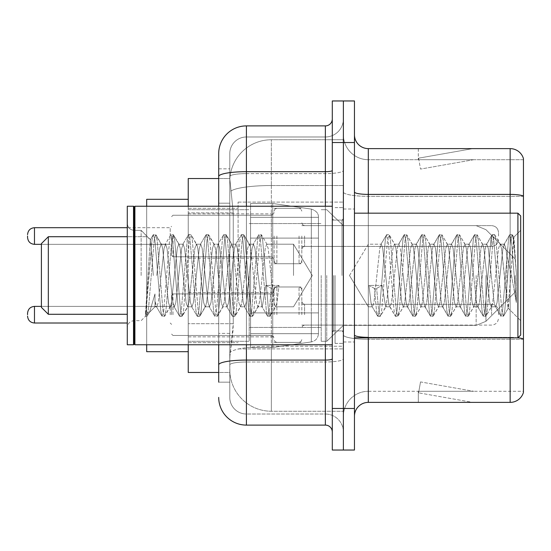 <?xml version="1.0" encoding="UTF-8"?>
<svg xmlns="http://www.w3.org/2000/svg" width="551" height="551" viewBox="0 0 551 551"><rect width="100%" height="100%" fill="white"/><g stroke="black" fill="none" stroke-linecap="round" stroke-linejoin="round"><path stroke-width="0.41" stroke-dasharray="2.75 2.07" d="M343.376 275.5L343.376 202.086L343.376 275.5M238.101 275.5L238.101 202.086L238.101 275.5M274.116 236.021L274.116 263.729L274.116 236.021M188.235 236.021L188.235 213.857L188.235 236.021M274.116 314.704L274.116 286.995L274.116 314.704M188.235 314.704L188.235 292.54L188.235 314.704M301.817 236.021L301.817 263.729L301.817 236.021M301.817 314.704L301.817 286.995L301.817 314.704M343.376 314.704L343.376 304.31L343.376 314.704M218.706 178.538L229.884 178.538L229.85 179.103A41.559 41.559 0 0 1 271.347 139.754L343.376 139.754L271.347 139.754L271.347 185.535L271.347 139.754A41.559 41.559 0 0 0 229.85 179.103L229.884 178.538L188.235 178.538L188.235 323.692L233.259 323.692L232.99 330.91L229.96 355.843L233.259 323.692L233.259 212.879L233.259 323.692L188.235 323.692L188.235 372.462L229.884 372.462L229.788 369.693A41.559 41.559 0 0 0 271.347 411.246L343.376 411.246L343.376 346.221L343.376 411.246L271.347 411.246L271.347 346.221L271.347 411.246A41.559 41.559 0 0 1 229.788 369.693L229.788 361.242L229.884 372.462L218.706 372.462M229.96 355.843L229.788 361.242L229.96 355.843M188.235 275.5L188.235 351.683L188.235 275.5M343.376 139.754L343.376 185.535L343.376 139.754M343.376 346.221L343.376 185.535L343.376 346.221L271.347 346.221A41.559 7.218 180 0 0 230.29 352.323A41.559 7.218 180 0 1 271.347 346.221L343.376 346.221M343.376 236.021L343.376 246.414L343.376 236.021M229.85 179.103L233.259 212.879L229.85 179.103A41.559 41.559 0 0 1 271.347 139.754M188.235 344.761L188.235 206.239M218.706 382.16L229.788 382.16L229.788 168.84L229.788 382.16L218.706 382.16L218.706 333.389L218.706 364.886A27.702 4.807 180 0 1 246.414 360.072L325.365 360.072L325.365 425.103A6.929 6.929 0 0 1 332.294 432.025L332.294 118.975L332.294 432.025M218.706 397.395A27.702 27.702 0 0 0 246.414 425.103L246.414 414.021A16.62 16.62 0 0 1 229.788 397.395L229.788 176.499L229.788 397.395A16.62 16.62 0 0 0 246.414 414.021L325.365 414.021L325.365 369.693L325.365 414.021L246.414 414.021L246.414 361.993L325.365 361.993L325.365 369.693L325.365 361.993A18.011 3.127 0 0 0 343.376 358.866L343.376 170.479L343.376 358.866A18.011 3.127 0 0 1 325.365 361.993L325.365 173.606L325.365 361.993L246.414 361.993L246.414 136.979L325.365 136.979A18.011 18.011 0 0 0 343.376 118.975L343.376 170.479L343.376 118.975A18.011 18.011 0 0 1 325.365 136.979L325.365 173.606L325.365 136.979A18.011 18.011 0 0 0 343.376 118.975M332.294 275.5L332.294 344.761L332.294 275.5M332.294 142.523L332.294 100.964L343.376 100.964L343.376 142.523L343.376 100.964L354.458 100.964L354.458 142.523L343.376 142.523L343.376 408.477L343.376 142.523L332.294 142.523L332.294 408.477L343.376 408.477L343.376 450.036L343.376 408.477L354.458 408.477L354.458 142.523M354.458 408.477L354.458 450.036L332.294 450.036L332.294 408.477M229.788 153.605A16.62 16.62 0 0 1 246.414 136.979A16.62 16.62 0 0 0 229.788 153.605L229.788 176.499L229.788 153.605A16.62 16.62 0 0 1 246.414 136.979L246.414 125.897A27.702 27.702 0 0 0 218.706 153.605A27.702 27.702 0 0 1 246.414 125.897L325.365 125.897A6.929 6.929 0 0 0 332.294 118.975A6.929 6.929 0 0 1 325.365 125.897L325.365 360.072A6.929 1.205 -0 0 0 332.294 358.866M246.414 425.103L325.365 425.103M218.706 203.181L218.706 333.389L218.706 168.84L218.706 203.181L229.788 203.181L218.706 203.181M218.706 168.84L229.788 168.84L218.706 168.84L218.706 364.886M218.706 344.761L218.706 206.239M246.414 136.979L325.365 136.979M343.376 432.025A18.011 18.011 0 0 0 325.365 414.021A18.011 18.011 0 0 1 343.376 432.025A18.011 18.011 0 0 0 325.365 414.021M354.458 275.5L354.458 209.008L354.458 275.5M335.063 275.5L335.063 343.376L335.063 275.5M343.376 346.978L343.376 191.996L343.376 346.978M517.968 337.777A13.851 2.404 180 0 0 510.15 337.357L510.15 402.382A13.851 13.851 0 0 0 523.45 392.408L523.45 346.978L523.45 391.3L368.309 391.3L368.309 337.832M354.458 416.239L354.458 134.761L354.458 416.239A13.851 13.851 0 0 1 368.309 402.382L368.309 346.978L368.309 391.3L523.45 391.3L523.45 159.7L368.309 159.7A24.933 24.933 0 0 1 343.376 134.761L343.376 191.996L343.376 134.761A24.933 24.933 0 0 0 368.309 159.7L368.309 339.278A24.933 4.332 0 0 1 343.376 334.946A24.933 4.332 0 0 0 368.309 339.278L368.309 159.7A24.933 24.933 0 0 1 343.376 134.761M523.45 158.592A13.851 13.851 0 0 0 510.15 148.618L510.15 337.357A13.851 2.404 180 0 1 523.45 339.085L523.45 158.592A13.851 13.851 0 0 0 510.15 148.618L368.309 148.618A13.851 13.851 0 0 1 354.458 134.761M471.794 402.216A11.082 11.082 0 0 0 473.722 402.382L418.312 402.382L473.722 402.382A11.082 11.082 0 0 1 471.794 402.216A11.082 11.082 0 0 0 473.722 402.382A11.082 11.082 0 0 1 471.794 402.216A11.082 11.082 0 0 0 473.722 402.382A11.082 11.082 0 0 1 471.794 402.216A11.082 11.082 0 0 0 473.722 402.382A11.082 11.082 0 0 1 471.794 402.216A11.082 11.082 0 0 0 473.722 402.382A11.082 11.082 0 0 1 471.794 402.216A11.082 11.082 0 0 0 473.722 402.382A11.082 11.082 0 0 1 471.794 402.216A11.082 11.082 0 0 0 473.722 402.382A11.082 11.082 0 0 1 471.794 402.216L418.595 392.835L471.794 402.216M418.312 391.3L418.312 402.382L418.312 391.3L418.863 391.3L418.595 392.835L418.863 391.3L418.312 391.3L418.312 402.382L418.312 391.3L418.863 391.3L418.595 392.835L418.863 391.3L418.312 391.3L418.312 402.382L418.312 391.3L418.863 391.3L418.595 392.835L418.863 391.3L418.312 391.3L418.312 402.382L418.312 391.3L418.863 391.3L418.595 392.835L418.863 391.3L418.312 391.3L418.312 402.382L418.312 391.3L418.863 391.3L418.595 392.835L418.863 391.3L418.312 391.3L418.312 402.382L418.312 391.3L418.863 391.3L418.595 392.835L418.863 391.3L418.312 391.3L418.312 402.382L418.312 391.3L418.863 391.3L418.595 392.835L418.863 391.3L418.312 391.3M510.15 402.382L368.309 402.382M473.722 148.618L418.312 148.618L473.722 148.618A11.082 11.082 0 0 0 471.794 148.784A11.082 11.082 0 0 1 473.722 148.618A11.082 11.082 0 0 0 471.794 148.784A11.082 11.082 0 0 1 473.722 148.618A11.082 11.082 0 0 0 471.794 148.784A11.082 11.082 0 0 1 473.722 148.618A11.082 11.082 0 0 0 471.794 148.784A11.082 11.082 0 0 1 473.722 148.618A11.082 11.082 0 0 0 471.794 148.784A11.082 11.082 0 0 1 473.722 148.618A11.082 11.082 0 0 0 471.794 148.784A11.082 11.082 0 0 1 473.722 148.618A11.082 11.082 0 0 0 471.794 148.784A11.082 11.082 0 0 1 473.722 148.618M473.722 391.3L418.863 391.3L473.722 391.3L418.863 391.3L473.722 391.3L418.863 391.3L473.722 391.3L418.863 391.3L473.722 391.3L418.863 391.3L473.722 391.3L418.863 391.3L473.722 391.3L418.863 391.3L473.722 391.3L420.516 381.919L418.863 391.3L420.516 381.919L418.863 391.3L420.516 381.919L418.863 391.3L420.516 381.919L418.863 391.3L420.516 381.919L418.863 391.3L420.516 381.919L418.863 391.3L420.516 381.919L418.863 391.3L420.516 381.919L473.722 391.3M523.45 196.328L368.309 196.328L523.45 196.328L523.45 159.7L368.309 159.7M418.863 159.7L418.312 159.7L418.863 159.7L418.312 159.7L418.863 159.7L418.312 159.7L418.863 159.7L418.312 159.7L418.863 159.7L418.312 159.7L418.863 159.7L418.312 159.7L418.863 159.7L418.312 159.7L418.863 159.7L418.595 158.165L471.794 148.784L418.595 158.165L418.863 159.7L418.595 158.165L471.794 148.784L418.595 158.165L418.863 159.7L418.595 158.165L471.794 148.784L418.595 158.165L418.863 159.7L418.595 158.165L471.794 148.784L418.595 158.165L418.863 159.7L418.595 158.165L471.794 148.784L418.595 158.165L418.863 159.7L418.595 158.165L471.794 148.784L418.595 158.165L418.863 159.7L418.595 158.165L471.794 148.784L418.595 158.165L418.863 159.7L473.722 159.7L418.863 159.7L473.722 159.7L418.863 159.7L473.722 159.7L418.863 159.7L473.722 159.7L418.863 159.7L473.722 159.7L418.863 159.7L473.722 159.7L418.863 159.7L473.722 159.7L418.863 159.7L420.516 169.081L418.863 159.7M343.376 416.239A24.933 24.933 0 0 1 368.309 391.3A24.933 24.933 0 0 0 343.376 416.239A24.933 24.933 0 0 1 368.309 391.3M418.312 148.618L418.312 159.7L418.312 148.618M473.722 159.7L420.516 169.081L473.722 159.7M293.511 275.5L293.511 244.189L293.511 275.5M368.309 275.5L368.309 244.189L368.309 275.5M520.681 275.5L520.681 335.063L520.681 215.937L520.681 320.668L520.681 215.937L517.912 213.168L517.912 337.832L517.912 213.168L517.912 337.832L520.681 335.063L520.681 275.5M134.21 344.065L133.514 344.761L133.514 206.239L133.514 344.761L133.514 206.239L134.21 206.935L134.21 344.065L134.21 275.5L134.21 344.065L134.905 344.761L134.905 206.239L134.905 275.5L134.905 206.239L332.294 206.239M133.514 344.761L127.281 344.761L127.281 206.239L127.281 327.59L127.281 206.239L133.514 206.239M141.139 275.5L141.139 230.332L141.139 275.5M385.659 275.5L382.725 248.384L381.258 244.189L379.791 248.384L373.929 302.616L372.462 306.811L372.001 306.418L370.995 302.616L368.943 285.397L374.439 288.407L376.643 288.407L382.139 285.397L368.943 285.397L374.439 288.407L376.643 288.407L382.139 285.397L368.943 285.397L370.995 302.616L372.001 306.418L377.6 316.026L376.498 310.867L374.439 288.407L376.498 310.867L377.958 316.336L372.001 306.418L372.462 306.811L373.929 302.616L379.791 248.384L380.796 244.582L386.396 234.974L385.294 240.133L379.425 310.867L377.958 316.336L380.162 316.336L378.695 310.867L376.643 288.407L378.695 310.867L380.162 316.336L380.521 316.026L377.958 316.336L379.425 310.867L385.294 240.133L386.754 234.664L380.796 244.582L381.258 244.189L382.725 248.384L388.593 302.616L389.591 306.418L388.593 302.616L385.659 275.5M403.249 275.5L400.315 248.384L398.848 244.189L398.387 244.582L397.388 248.384L391.52 302.616L390.053 306.811L389.591 306.418L395.191 316.026L394.089 310.867L388.221 240.133L386.754 234.664L388.958 234.664L387.491 240.133L381.629 310.867L380.521 316.026L386.12 306.418L385.659 306.811L382.139 285.397L385.659 306.811L390.053 306.811L395.191 316.026L394.089 310.867L388.221 240.133L386.754 234.664L388.958 234.664L387.491 240.133L381.629 310.867L380.521 316.026L385.659 306.811L390.053 306.811L391.52 302.616L397.388 248.384L398.387 244.582L403.993 234.974L402.884 240.133L397.016 310.867L395.556 316.336L395.191 316.026L397.753 316.336L396.286 310.867L390.425 240.133L388.958 234.664L394.915 244.582L394.454 244.189L392.987 248.384L386.12 306.418L392.987 248.384L394.454 244.189L398.848 244.189L403.993 234.974L402.884 240.133L397.016 310.867L395.556 316.336L397.753 316.336L396.286 310.867L390.425 240.133L389.316 234.974L394.454 244.189L398.848 244.189L400.315 248.384L406.183 302.616L407.182 306.418L406.183 302.616L403.249 275.5M398.848 275.5L395.921 248.384L394.915 244.582L395.921 248.384L401.782 302.616L403.249 306.811L401.782 302.616L398.848 275.5M420.84 275.5L417.913 248.384L416.446 244.189L415.977 244.582L414.979 248.384L409.111 302.616L407.65 306.811L407.182 306.418L412.789 316.026L411.68 310.867L405.818 240.133L404.351 234.664L403.993 234.974L406.548 234.664L405.081 240.133L399.22 310.867L397.753 316.336L403.711 306.418L403.249 306.811L407.65 306.811L412.789 316.026L411.68 310.867L405.818 240.133L404.351 234.664L406.548 234.664L405.081 240.133L399.22 310.867L398.111 316.026L403.249 306.811L407.65 306.811L409.111 302.616L414.979 248.384L415.977 244.582L421.584 234.974L420.475 240.133L414.614 310.867L413.147 316.336L412.789 316.026L415.344 316.336L413.877 310.867L408.015 240.133L406.548 234.664L412.506 244.582L412.045 244.189L410.578 248.384L404.716 302.616L403.711 306.418L404.716 302.616L410.578 248.384L412.045 244.189L416.446 244.189L421.584 234.974L420.475 240.133L414.614 310.867L413.147 316.336L415.344 316.336L413.877 310.867L408.015 240.133L406.907 234.974L412.045 244.189L416.446 244.189L417.913 248.384L423.774 302.616L424.773 306.418L423.774 302.616L420.84 275.5M416.446 275.5L413.512 248.384L412.506 244.582L413.512 248.384L419.373 302.616L420.84 306.811L419.373 302.616L416.446 275.5M438.431 275.5L435.504 248.384L434.036 244.189L433.575 244.582L432.569 248.384L426.708 302.616L425.241 306.811L424.773 306.418L430.379 316.026L429.27 310.867L423.409 240.133L421.942 234.664L421.584 234.974L424.139 234.664L422.672 240.133L416.811 310.867L415.344 316.336L421.308 306.418L420.84 306.811L425.241 306.811L430.379 316.026L429.27 310.867L423.409 240.133L421.942 234.664L424.139 234.664L422.672 240.133L416.811 310.867L415.702 316.026L420.84 306.811L425.241 306.811L426.708 302.616L432.569 248.384L433.575 244.582L439.175 234.974L438.066 240.133L432.204 310.867L430.737 316.336L430.379 316.026L432.934 316.336L431.467 310.867L425.606 240.133L424.139 234.664L430.104 244.582L429.635 244.189L428.168 248.384L422.307 302.616L421.308 306.418L422.307 302.616L428.168 248.384L429.635 244.189L434.036 244.189L439.175 234.974L438.066 240.133L432.204 310.867L430.737 316.336L432.934 316.336L431.467 310.867L425.606 240.133L424.497 234.974L429.635 244.189L434.036 244.189L435.504 248.384L441.365 302.616L442.37 306.418L441.365 302.616L438.431 275.5M434.036 275.5L431.102 248.384L430.104 244.582L431.102 248.384L436.971 302.616L438.431 306.811L436.971 302.616L434.036 275.5M456.028 275.5L453.094 248.384L451.627 244.189L451.166 244.582L450.16 248.384L444.299 302.616L442.832 306.811L442.37 306.418L447.97 316.026L446.861 310.867L441 240.133L439.533 234.664L439.175 234.974L441.73 234.664L440.263 240.133L434.402 310.867L432.934 316.336L438.899 306.418L438.431 306.811L442.832 306.811L447.97 316.026L446.861 310.867L441 240.133L439.533 234.664L441.73 234.664L440.263 240.133L434.402 310.867L433.293 316.026L438.431 306.811L442.832 306.811L444.299 302.616L450.16 248.384L451.166 244.582L456.765 234.974L455.656 240.133L449.795 310.867L448.328 316.336L447.97 316.026L450.525 316.336L449.065 310.867L443.197 240.133L441.73 234.664L447.694 244.582L447.233 244.189L445.766 248.384L439.898 302.616L438.899 306.418L439.898 302.616L445.766 248.384L447.233 244.189L451.627 244.189L456.765 234.974L455.656 240.133L449.795 310.867L448.328 316.336L450.525 316.336L449.065 310.867L443.197 240.133L442.088 234.974L447.233 244.189L451.627 244.189L453.094 248.384L458.955 302.616L459.961 306.418L458.955 302.616L456.028 275.5M451.627 275.5L448.693 248.384L447.694 244.582L448.693 248.384L454.561 302.616L456.028 306.811L454.561 302.616L451.627 275.5M473.619 275.5L470.685 248.384L469.218 244.189L468.756 244.582L467.751 248.384L461.89 302.616L460.422 306.811L459.961 306.418L465.561 316.026L464.452 310.867L458.59 240.133L457.123 234.664L456.765 234.974L459.327 234.664L457.86 240.133L451.992 310.867L450.525 316.336L456.49 306.418L456.028 306.811L460.422 306.811L465.561 316.026L464.452 310.867L458.59 240.133L457.123 234.664L459.327 234.664L457.86 240.133L451.992 310.867L450.89 316.026L456.028 306.811L460.422 306.811L461.89 302.616L467.751 248.384L468.756 244.582L474.356 234.974L473.254 240.133L467.386 310.867L465.919 316.336L465.561 316.026L468.123 316.336L466.656 310.867L460.788 240.133L459.327 234.664L465.285 244.582L464.824 244.189L463.357 248.384L457.488 302.616L456.49 306.418L457.488 302.616L463.357 248.384L464.824 244.189L469.218 244.189L474.356 234.974L473.254 240.133L467.386 310.867L465.919 316.336L468.123 316.336L466.656 310.867L460.788 240.133L459.686 234.974L464.824 244.189L469.218 244.189L470.685 248.384L476.553 302.616L477.552 306.418L476.553 302.616L473.619 275.5M469.218 275.5L466.291 248.384L465.285 244.582L466.291 248.384L472.152 302.616L473.619 306.811L472.152 302.616L469.218 275.5M491.21 275.5L488.276 248.384L486.808 244.189L486.347 244.582L485.348 248.384L479.48 302.616L478.013 306.811L477.552 306.418L483.151 316.026L482.049 310.867L476.181 240.133L474.714 234.664L474.356 234.974L476.918 234.664L475.451 240.133L469.583 310.867L468.123 316.336L474.08 306.418L473.619 306.811L478.013 306.811L483.151 316.026L482.049 310.867L476.181 240.133L474.714 234.664L476.918 234.664L475.451 240.133L469.583 310.867L468.481 316.026L473.619 306.811L478.013 306.811L479.48 302.616L485.348 248.384L486.347 244.582L491.947 234.974L490.845 240.133L484.976 310.867L483.516 316.336L483.151 316.026L485.713 316.336L484.246 310.867L478.385 240.133L476.918 234.664L482.876 244.582L482.414 244.189L480.947 248.384L475.086 302.616L474.08 306.418L475.086 302.616L480.947 248.384L482.414 244.189L486.808 244.189L491.947 234.974L490.845 240.133L484.976 310.867L483.516 316.336L485.713 316.336L484.246 310.867L478.385 240.133L477.276 234.974L482.414 244.189L486.808 244.189L488.276 248.384L494.144 302.616L495.142 306.418L494.144 302.616L491.21 275.5M486.808 275.5L483.881 248.384L482.876 244.582L483.881 248.384L489.743 302.616L491.21 306.811L489.743 302.616L486.808 275.5M506.844 255.519L506.83 299.159L501.472 248.384L500.005 244.189L498.538 248.384L492.677 302.616L491.21 306.811L495.611 306.811L500.749 316.026L499.64 310.867L493.772 240.133L492.312 234.664L491.947 234.974L494.509 234.664L493.042 240.133L487.18 310.867L485.713 316.336L491.671 306.418L491.21 306.811L495.611 306.811L500.749 316.026L499.64 310.867L493.772 240.133L492.312 234.664L494.509 234.664L493.042 240.133L487.18 310.867L486.072 316.026L491.671 306.418L492.677 302.616L498.538 248.384L500.005 244.189L504.406 244.189L502.939 248.384L497.071 302.616L495.611 306.811L497.071 302.616L502.939 248.384L503.938 244.582L509.544 234.974L508.435 240.133L502.574 310.867L501.107 316.336L500.749 316.026L503.304 316.336L501.837 310.867L495.976 240.133L494.509 234.664L500.466 244.582L500.005 244.189L504.406 244.189L509.544 234.974L508.435 240.133L502.574 310.867L501.107 316.336L503.304 316.336L501.837 310.867L495.976 240.133L494.867 234.974L500.466 244.582L501.472 248.384L508.077 308.057L513.897 237.447L516.349 273.151L516.349 302.561L511.5 275.5L506.844 255.519L506.83 299.159L508.359 307.954L513.656 237.357L516.349 273.151L513.566 240.133L512.099 234.664L510.632 240.133L504.771 310.867L503.304 316.336L504.771 310.867L510.632 240.133L512.099 234.664L513.566 240.133L516.349 273.151L516.349 302.561L511.369 240.133L509.902 234.664L509.544 234.974L512.099 234.664L509.902 234.664L511.369 240.133L516.349 302.561L511.5 275.5L506.844 255.519L505.866 248.384L504.406 244.189L505.866 248.384L506.844 255.519M161.154 275.5L164.081 248.384L165.548 244.189L167.015 248.384L172.883 302.616L174.343 306.811L175.81 302.616L181.678 248.384L183.146 244.189L184.606 248.384L190.474 302.616L191.941 306.811L193.401 302.616L199.269 248.384L200.736 244.189L202.203 248.384L208.064 302.616L209.532 306.811L210.999 302.616L216.86 248.384L218.327 244.189L219.794 248.384L225.655 302.616L227.122 306.811L228.589 302.616L234.45 248.384L235.918 244.189L237.385 248.384L243.246 302.616L244.713 306.811L246.18 302.616L252.041 248.384L253.508 244.189L254.975 248.384L261.842 306.418L262.304 306.811L265.823 285.397L279.02 285.397L273.523 288.407L271.326 288.407L265.823 285.397L279.02 285.397L273.523 288.407L271.326 288.407L265.823 285.397L262.304 306.811L261.842 306.418L254.975 248.384L253.508 244.189L252.041 248.384L246.18 302.616L244.713 306.811L243.246 302.616L237.385 248.384L235.918 244.189L234.45 248.384L228.589 302.616L227.122 306.811L225.655 302.616L219.794 248.384L218.327 244.189L216.86 248.384L210.999 302.616L209.532 306.811L208.064 302.616L202.203 248.384L200.736 244.189L199.269 248.384L193.401 302.616L191.941 306.811L190.474 302.616L184.606 248.384L183.146 244.189L181.678 248.384L175.81 302.616L174.343 306.811L172.883 302.616L167.015 248.384L165.548 244.189L164.081 248.384L158.22 302.616L156.753 306.811L158.22 302.616L161.154 275.5M156.753 275.5L159.687 248.384L161.154 244.189L161.615 244.582L162.621 248.384L168.482 302.616L169.949 306.811L170.411 306.418L171.416 302.616L177.277 248.384L178.744 244.189L179.206 244.582L180.211 248.384L186.073 302.616L187.54 306.811L189.007 302.616L194.868 248.384L196.335 244.189L197.802 248.384L203.663 302.616L205.13 306.811L206.597 302.616L212.459 248.384L213.926 244.189L215.393 248.384L221.261 302.616L222.721 306.811L224.188 302.616L230.056 248.384L231.523 244.189L232.983 248.384L238.852 302.616L240.319 306.811L241.779 302.616L247.647 248.384L249.114 244.189L250.581 248.384L256.442 302.616L257.909 306.811L259.376 302.616L265.238 248.384L266.705 244.189L268.172 248.384L274.033 302.616L275.5 306.811L275.961 306.418L276.967 302.616L279.02 285.397L276.967 302.616L275.961 306.418L270.362 316.026L271.471 310.867L273.523 288.407L271.471 310.867L270.004 316.336L275.961 306.418L275.5 306.811L293.511 306.811L312.321 275.5L293.511 244.189L266.705 244.189L268.172 248.384L274.033 302.616L275.5 306.811L293.511 306.811L312.321 275.5L293.511 244.189L266.705 244.189L265.238 248.384L259.376 302.616L258.371 306.418L252.771 316.026L253.873 310.867L259.741 240.133L261.208 234.664L262.675 240.133L268.537 310.867L270.004 316.336L267.807 316.336L269.267 310.867L271.326 288.407L269.267 310.867L267.807 316.336L267.442 316.026L270.004 316.336L268.537 310.867L262.675 240.133L261.208 234.664L259.004 234.664L260.471 240.133L266.34 310.867L267.442 316.026L261.842 306.418L267.442 316.026L266.34 310.867L260.471 240.133L259.004 234.664L258.646 234.974L261.208 234.664L259.741 240.133L253.873 310.867L252.413 316.336L257.909 306.811L262.304 306.811L257.909 306.811L256.442 302.616L250.581 248.384L249.575 244.582L243.976 234.974L245.078 240.133L250.946 310.867L252.413 316.336L250.209 316.336L251.676 310.867L257.544 240.133L258.646 234.974L253.047 244.582L258.646 234.974L257.544 240.133L251.676 310.867L250.209 316.336L249.851 316.026L252.413 316.336L250.946 310.867L245.078 240.133L243.618 234.664L249.114 244.189L253.508 244.189L249.114 244.189L247.647 248.384L241.779 302.616L240.78 306.418L235.181 316.026L236.283 310.867L242.151 240.133L243.618 234.664L241.414 234.664L242.881 240.133L248.749 310.867L249.851 316.026L244.251 306.418L249.851 316.026L248.749 310.867L242.881 240.133L241.414 234.664L241.056 234.974L243.618 234.664L242.151 240.133L236.283 310.867L234.816 316.336L240.319 306.811L244.713 306.811L240.319 306.811L238.852 302.616L232.983 248.384L231.985 244.582L226.378 234.974L227.487 240.133L233.355 310.867L234.816 316.336L232.618 316.336L234.085 310.867L239.947 240.133L241.056 234.974L235.456 244.582L241.056 234.974L239.947 240.133L234.085 310.867L232.618 316.336L232.26 316.026L234.816 316.336L233.355 310.867L227.487 240.133L226.02 234.664L231.523 244.189L235.918 244.189L231.523 244.189L230.056 248.384L224.188 302.616L223.189 306.418L217.583 316.026L218.692 310.867L224.553 240.133L226.02 234.664L223.823 234.664L225.29 240.133L231.151 310.867L232.26 316.026L226.661 306.418L232.26 316.026L231.151 310.867L225.29 240.133L223.823 234.664L223.465 234.974L226.02 234.664L224.553 240.133L218.692 310.867L217.225 316.336L222.721 306.811L227.122 306.811L222.721 306.811L221.261 302.616L215.393 248.384L214.394 244.582L208.788 234.974L209.897 240.133L215.758 310.867L217.225 316.336L215.028 316.336L216.495 310.867L222.356 240.133L223.465 234.974L217.865 244.582L223.465 234.974L222.356 240.133L216.495 310.867L215.028 316.336L214.67 316.026L217.225 316.336L215.758 310.867L209.897 240.133L208.43 234.664L213.926 244.189L218.327 244.189L213.926 244.189L212.459 248.384L206.597 302.616L205.599 306.418L199.992 316.026L201.101 310.867L206.962 240.133L208.43 234.664L206.232 234.664L207.699 240.133L213.561 310.867L214.67 316.026L209.063 306.418L214.67 316.026L213.561 310.867L207.699 240.133L206.232 234.664L205.874 234.974L208.43 234.664L206.962 240.133L201.101 310.867L199.634 316.336L205.13 306.811L209.532 306.811L205.13 306.811L203.663 302.616L197.802 248.384L196.797 244.582L191.197 234.974L192.306 240.133L198.167 310.867L199.634 316.336L197.437 316.336L198.904 310.867L204.765 240.133L205.874 234.974L200.268 244.582L205.874 234.974L204.765 240.133L198.904 310.867L197.437 316.336L197.079 316.026L199.634 316.336L198.167 310.867L192.306 240.133L191.197 234.974L196.335 244.189L200.736 244.189L196.335 244.189L194.868 248.384L189.007 302.616L188.001 306.418L182.402 316.026L183.511 310.867L189.372 240.133L190.839 234.664L188.642 234.664L190.109 240.133L195.97 310.867L197.079 316.026L191.472 306.418L197.079 316.026L195.97 310.867L190.109 240.133L188.642 234.664L188.284 234.974L190.839 234.664L189.372 240.133L183.511 310.867L182.044 316.336L187.54 306.811L191.941 306.811L187.54 306.811L186.073 302.616L180.211 248.384L179.206 244.582L173.606 234.974L174.715 240.133L180.576 310.867L182.044 316.336L179.846 316.336L181.307 310.867L187.175 240.133L188.284 234.974L182.677 244.582L188.284 234.974L187.175 240.133L181.307 310.867L179.846 316.336L179.481 316.026L182.044 316.336L180.576 310.867L174.715 240.133L173.248 234.664L178.744 244.189L183.146 244.189L178.744 244.189L177.277 248.384L171.416 302.616L170.411 306.418L164.811 316.026L165.92 310.867L171.781 240.133L173.248 234.664L171.044 234.664L172.511 240.133L178.379 310.867L179.481 316.026L173.882 306.418L179.481 316.026L178.379 310.867L172.511 240.133L171.044 234.664L170.686 234.974L173.248 234.664L171.781 240.133L165.92 310.867L164.453 316.336L169.949 306.811L174.343 306.811L169.949 306.811L168.482 302.616L162.621 248.384L161.615 244.582L156.016 234.974L157.118 240.133L162.986 310.867L164.453 316.336L162.249 316.336L163.716 310.867L169.584 240.133L170.686 234.974L165.086 244.582L170.686 234.974L169.584 240.133L163.716 310.867L162.249 316.336L161.891 316.026L164.453 316.336L162.986 310.867L157.118 240.133L155.657 234.664L161.154 244.189L165.548 244.189L161.154 244.189L159.687 248.384L156.753 275.5M153.323 275.5L150.271 239.823L145.464 316.336L141.139 320.668L134.21 320.668C130.043 321.04 127.736 323.347 127.281 327.59C127.736 323.347 130.043 321.04 134.21 320.668L141.139 320.668L145.464 316.336L147.22 316.026L148.322 310.867L154.19 240.133L155.657 234.664L153.453 234.664L154.921 240.133L160.789 310.867L161.891 316.026L156.291 306.418L156.753 306.811L155.031 301.232L154.989 306.811L148.763 313.044L149.707 311.756L154.983 293.924L154.989 306.811L156.753 306.811L154.989 306.811L148.763 313.044L149.707 311.756L154.983 293.924L155.031 301.232L156.291 306.418L161.891 316.026L160.789 310.867L154.921 240.133L153.453 234.664L153.095 234.974L155.657 234.664L154.19 240.133L148.322 310.867L146.855 316.336L145.464 311.439L148.763 313.044L145.464 311.439L146.855 316.336L145.464 316.336L145.464 311.439L145.464 314.759L146.125 310.867L151.986 240.133L153.095 234.974L151.986 240.133L145.464 314.759L150.271 239.823L153.095 234.974L150.271 239.816L141.139 230.332L134.21 230.332C130.043 229.96 127.736 227.653 127.281 223.41C127.736 227.653 130.043 229.96 134.21 230.332L141.139 230.332L150.533 239.733L153.323 275.5M188.235 351.683L146.676 351.683L188.235 351.683L146.676 351.683L146.676 236.716L48.33 236.716L41.401 243.638L48.33 236.716L48.33 314.284L41.401 307.362L48.33 314.284L41.401 307.362L41.401 243.638L41.401 307.362L41.401 243.638L41.401 307.362L41.401 243.638L41.401 275.5L41.401 243.638L48.33 236.716L48.33 314.284L48.33 236.716L48.33 314.284L48.33 236.716L48.33 314.284L48.33 236.716L146.676 236.716L146.676 351.683L146.676 199.317L146.676 344.761M515.137 275.5L515.137 292.12L515.137 275.5M326.75 275.5L326.75 341.296L326.75 275.5M321.212 275.5L321.212 341.296L321.212 275.5M249.183 275.5L249.183 341.296L249.183 275.5M318.444 312.899L318.444 217.321L318.444 238.101L250.567 238.101L250.567 347.529L250.567 312.899L318.444 312.899L318.444 333.679L318.444 217.321L318.444 238.101L250.567 238.101L250.567 333.679L250.567 312.899L318.444 312.899L318.444 333.679L318.444 217.321L318.444 238.101L250.567 238.101L250.567 347.529L250.567 312.899L318.444 312.899L318.444 333.679L318.444 217.321L318.444 238.101L250.567 238.101L250.567 333.679L250.567 312.899L272.731 312.899L272.731 203.471L272.731 238.101L250.567 238.101L250.567 203.471L250.567 347.529L250.567 312.899L318.444 312.899L318.444 333.692L318.444 217.308L318.444 238.101L250.567 238.101L250.567 333.679L250.567 312.899L318.444 312.899L318.444 333.692C318.079 338.162 315.709 340.904 311.329 341.916L311.329 312.899L318.444 312.899L318.444 333.692L318.444 217.308C318.664 213.519 316.288 210.778 311.329 209.084L311.329 341.916L311.329 312.899L318.444 312.899L318.444 333.692C318.079 338.162 315.709 340.904 311.329 341.916L311.329 312.899L272.731 312.899L272.731 347.529L272.731 203.471L272.731 238.101L250.567 238.101L250.567 203.471L250.567 347.529L250.567 312.899L318.444 312.899M272.731 275.5L272.731 203.471L272.731 238.101L311.329 238.101L272.731 238.101L272.731 203.471L272.731 275.5M318.444 238.101L311.329 238.101L311.329 209.084L311.329 341.916L311.329 312.899L272.731 312.899L272.731 347.529L272.731 312.899L250.567 312.899L250.567 333.679L250.567 217.321L250.567 238.101L318.444 238.101L311.329 238.101L311.329 209.084L311.329 341.916L272.731 347.529L250.567 347.529L272.731 347.529L311.329 341.916C315.709 340.904 318.079 338.162 318.444 333.692L318.444 217.308C318.664 213.519 316.288 210.778 311.329 209.084L311.329 341.916L272.731 347.529L250.567 347.529L272.731 347.529L311.329 341.916C315.709 340.904 318.079 338.162 318.444 333.692L318.444 217.308C318.664 213.519 316.288 210.778 311.329 209.084L272.731 203.471L250.567 203.471L272.731 203.471L311.329 209.084L272.731 203.471L250.567 203.471L272.731 203.471L311.329 209.084C316.288 210.778 318.664 213.519 318.444 217.308L318.444 238.101M146.676 206.239L146.676 275.5L146.676 199.317L188.235 199.317M171.609 314.704L171.609 295.308L171.609 314.704M27.55 314.704L27.55 313.319L27.55 314.704M498.517 314.704L498.517 311.239L498.517 314.704M171.609 236.021L171.609 255.416L171.609 236.021M27.55 236.021L27.55 237.405L27.55 236.021M498.517 236.021L498.517 232.556L498.517 236.021M271.347 185.535L343.376 185.535L271.347 185.535L271.347 346.221L271.347 185.535A41.559 7.218 180 0 0 230.876 191.114A41.559 7.218 180 0 1 271.347 185.535M229.788 369.693A41.559 41.559 0 0 0 271.347 411.246M233.259 212.879L188.235 212.879L233.259 212.879M218.706 176.499A27.702 4.807 180 0 1 246.414 171.685L325.365 171.685A6.929 1.205 -0 0 0 332.294 170.479M246.414 206.239L246.414 344.761M325.365 344.761L325.365 206.239M246.414 173.606L325.365 173.606A18.011 3.127 0 0 0 343.376 170.479A18.011 3.127 0 0 1 325.365 173.606L246.414 173.606A16.62 2.886 180 0 0 229.788 176.499A16.62 2.886 180 0 1 246.414 173.606M246.414 361.993A16.62 2.886 180 0 0 229.788 364.886A16.62 2.886 180 0 1 246.414 361.993M246.414 414.021A16.62 16.62 0 0 1 229.788 397.395M229.788 333.389L218.706 333.389L229.788 333.389M510.15 337.832L510.15 337.357L368.309 337.357L368.309 148.618M354.458 191.996A13.851 2.404 0 0 0 368.309 194.4L510.15 194.4A13.851 2.404 180 0 1 523.45 196.135M368.309 213.168L368.309 337.357L510.15 337.357L510.15 213.168M354.458 334.946A13.851 2.404 0 0 0 368.309 337.357M523.45 339.278L368.309 339.278L523.45 339.278M343.376 191.996A24.933 4.332 0 0 0 368.309 196.328A24.933 4.332 0 0 1 343.376 191.996M341.992 275.5L341.992 220.09L341.992 275.5M333.679 275.5L333.679 330.91L333.679 275.5M485.954 275.5L485.954 321.309L485.954 275.5M476.154 275.5L476.154 325.365L476.154 275.5M311.329 238.101L311.329 209.084L311.329 238.101M172.993 314.704L172.993 293.924L172.993 314.704M170.225 314.704L170.225 306.39L170.225 314.704M127.281 323.01L34.479 323.01L34.479 306.39C30.305 306.762 27.998 309.07 27.55 313.319M304.586 314.704L304.586 304.31L304.586 314.704M299.048 314.704L299.048 286.995L299.048 314.704M276.884 314.704L276.884 286.995L276.884 314.704M271.347 314.704L271.347 293.924L271.347 314.704M491.588 314.704L491.588 304.31L491.588 314.704M172.993 236.021L172.993 256.8L172.993 236.021M170.225 236.021L170.225 227.708L170.225 236.021M34.479 244.334L170.225 244.334L34.479 244.334C30.305 243.962 27.998 241.655 27.55 237.405C27.998 241.655 30.305 243.962 34.479 244.334L34.479 227.708L34.479 244.334L34.479 227.708L34.479 236.021L34.479 227.708L170.225 227.708L171.609 226.323M304.586 236.021L304.586 246.414L304.586 236.021M299.048 236.021L299.048 263.729L299.048 236.021M276.884 236.021L276.884 263.729L276.884 236.021M271.347 236.021L271.347 215.241L271.347 236.021M491.588 236.021L491.588 246.414L491.588 236.021M238.101 202.086L343.376 202.086L238.101 202.086M188.235 213.857L274.116 213.857M188.235 292.54L274.116 292.54L188.235 292.54M274.116 208.319L301.817 208.319M274.116 286.995L301.817 286.995L274.116 286.995M301.817 225.635L343.376 225.635L326.75 209.704L321.212 209.704L326.75 209.704L343.376 225.635L476.154 225.635L485.954 229.691L515.137 258.88L485.954 229.691L476.154 225.635L485.954 229.691L515.137 258.88L485.954 229.691L476.154 225.635L343.376 225.635L326.75 209.704L321.212 209.704L326.75 209.704L343.376 225.635L476.154 225.635L343.376 225.635M301.817 304.31L343.376 304.31L301.817 304.31M188.235 208.319L238.101 208.319L188.235 208.319M188.235 342.681L238.101 342.681L188.235 342.681M301.817 325.09L343.376 325.09L301.817 325.09M301.817 246.414L343.376 246.414M274.116 342.405L301.817 342.405L274.116 342.405M274.116 263.729L301.817 263.729M188.235 336.861L274.116 336.861L188.235 336.861M188.235 258.185L274.116 258.185M238.101 348.914L343.376 348.914L238.101 348.914M332.294 220.09L343.376 220.09L332.294 220.09M332.294 330.91L343.376 330.91L332.294 330.91M343.376 209.008L354.458 209.008L343.376 209.008M335.063 343.376L343.376 343.376L335.063 343.376M335.063 207.624L343.376 207.624L335.063 207.624M343.376 341.992L354.458 341.992L343.376 341.992M349.492 275.5L368.309 244.189L381.258 244.189L368.309 244.189L349.492 275.5L368.309 306.811L372.462 306.811L368.309 306.811L349.492 275.5M354.458 337.832L517.912 337.832M341.992 220.09L343.376 218.706L341.992 220.09L333.679 220.09L332.294 218.706L333.679 220.09L341.992 220.09M333.679 330.91L341.992 330.91L343.376 332.294L341.992 330.91L333.679 330.91L332.294 332.294L333.679 330.91M134.905 344.761L332.294 344.761M513.656 237.357L520.681 230.332L513.656 237.357M508.077 308.064L520.681 320.668L508.077 308.064M134.21 206.935L134.905 206.239M354.458 213.168L517.912 213.168M508.366 307.961L503.662 316.026L508.366 307.961M513.897 237.447L512.458 234.974L513.897 237.447M149.707 311.756L147.22 316.026L149.707 311.756M267.166 244.582L261.567 234.974L267.166 244.582M48.33 314.284L127.281 314.284M515.137 292.12L485.954 321.309L476.154 325.365L485.954 321.309L515.137 292.12L485.954 321.309L476.154 325.365L485.954 321.309L515.137 292.12M343.376 325.365L476.154 325.365L343.376 325.365L326.75 341.296L321.212 341.296L326.75 341.296L343.376 325.365L476.154 325.365L343.376 325.365L326.75 341.296L321.212 341.296L326.75 341.296L343.376 325.365M249.183 327.446L321.212 327.446L249.183 327.446M188.235 341.296L249.183 341.296L188.235 341.296M188.235 209.704L249.183 209.704L188.235 209.704M249.183 223.554L321.212 223.554L249.183 223.554M318.444 217.321L250.567 217.321L318.444 217.321M318.444 333.679L250.567 333.679L318.444 333.679M48.33 236.716L127.281 236.716M172.993 293.924L171.609 295.308L172.993 293.924L271.347 293.924L273.289 293.125L274.116 291.155L273.289 293.125L271.347 293.924L172.993 293.924M170.225 323.01L171.609 324.394L170.225 323.01M304.586 325.09L302.644 325.889L301.817 327.859L302.644 325.889L304.586 325.09L491.588 325.09C495.755 324.718 498.07 322.411 498.517 318.161C498.07 322.411 495.755 324.718 491.588 325.09L304.586 325.09M299.048 286.995L300.991 287.794L301.817 289.771L300.991 287.794L299.048 286.995L276.884 286.995L274.942 287.794L274.116 289.771L274.942 287.794L276.884 286.995L299.048 286.995M271.347 335.476L273.289 336.275L274.116 338.252L273.289 336.275L271.347 335.476L172.993 335.476L171.609 334.092L172.993 335.476L271.347 335.476M34.479 306.39L170.225 306.39L171.609 305.006L170.225 306.39L41.401 306.39M491.588 304.31C495.755 304.682 498.07 306.99 498.517 311.239C498.07 306.99 495.755 304.682 491.588 304.31L304.586 304.31L302.644 303.518L301.817 301.542L302.644 303.518L304.586 304.31L491.588 304.31M276.884 342.405L299.048 342.405L300.991 341.606L301.817 339.636L300.991 341.606L299.048 342.405L276.884 342.405L274.942 341.606L274.116 339.636L274.942 341.606L276.884 342.405M34.479 323.01C30.305 322.638 27.998 320.331 27.55 316.088M171.609 255.416L172.993 256.8L271.347 256.8L172.993 256.8L171.609 255.416L172.993 256.8L271.347 256.8L273.289 257.599L274.116 259.569L273.289 257.599L271.347 256.8L273.289 257.599L274.116 259.569M301.817 222.866L302.644 224.836L304.586 225.635L491.588 225.635L304.586 225.635L302.644 224.836L301.817 222.866L302.644 224.836L304.586 225.635L491.588 225.635C495.755 226.006 498.07 228.314 498.517 232.556C498.07 228.314 495.755 226.006 491.588 225.635C495.755 226.006 498.07 228.314 498.517 232.556M274.116 260.954L274.942 262.93L276.884 263.729L299.048 263.729L276.884 263.729L274.942 262.93L274.116 260.954L274.942 262.93L276.884 263.729L299.048 263.729L300.991 262.93L301.817 260.954L300.991 262.93L299.048 263.729L300.991 262.93L301.817 260.954M171.609 216.633L172.993 215.241L271.347 215.241L172.993 215.241L171.609 216.633L172.993 215.241L271.347 215.241L273.289 214.449L274.116 212.472L273.289 214.449L271.347 215.241L273.289 214.449L274.116 212.472M301.817 249.183L302.644 247.206L304.586 246.414L491.588 246.414L304.586 246.414L302.644 247.206L301.817 249.183L302.644 247.206L304.586 246.414L491.588 246.414C495.755 246.042 498.07 243.728 498.517 239.485C498.07 243.728 495.755 246.042 491.588 246.414C495.755 246.042 498.07 243.728 498.517 239.485M274.116 211.088L274.942 209.111L276.884 208.319L299.048 208.319L276.884 208.319L274.942 209.111L274.116 211.088L274.942 209.111L276.884 208.319L299.048 208.319L300.991 209.111L301.817 211.088L300.991 209.111L299.048 208.319L300.991 209.111L301.817 211.088M34.479 227.708C30.305 228.08 27.998 230.394 27.55 234.636C27.998 230.394 30.305 228.08 34.479 227.708L127.281 227.708M41.401 244.334L170.225 244.334L171.609 245.718"/><path stroke-width="0.83" d="M218.706 178.538L188.235 178.538L188.235 206.239M218.706 372.462L188.235 372.462L188.235 344.761M218.706 382.16L218.706 344.761M332.294 408.477L332.294 450.036L343.376 450.036L343.376 408.477L343.376 450.036L354.458 450.036L354.458 408.477L343.376 408.477L343.376 142.523L343.376 408.477L332.294 408.477L332.294 142.523L343.376 142.523L343.376 100.964L343.376 142.523L354.458 142.523L354.458 408.477M354.458 142.523L354.458 100.964L332.294 100.964L332.294 142.523M246.414 344.761L246.414 425.103L325.365 425.103L325.365 344.761M218.706 206.239L218.706 153.605A27.702 27.702 0 0 1 246.414 125.897L325.365 125.897A6.929 6.929 0 0 0 332.294 118.975M218.706 153.605L218.706 168.84M332.294 432.025A6.929 6.929 0 0 0 325.365 425.103M246.414 425.103A27.702 27.702 0 0 1 218.706 397.395M354.458 416.239A13.851 13.851 0 0 1 368.309 402.382L510.15 402.382L510.15 337.832M523.45 158.592A13.851 13.851 0 0 0 510.15 148.618A13.851 13.851 0 0 1 523.45 158.592L523.45 392.408A13.851 13.851 0 0 1 510.15 402.382M523.45 196.135A13.851 2.404 180 0 0 510.15 194.4L510.15 148.618L368.309 148.618A13.851 13.851 0 0 1 354.458 134.761A13.851 13.851 0 0 0 368.309 148.618L368.309 213.168M523.45 196.328L523.45 339.085A13.851 2.404 180 0 0 517.968 337.777M48.33 314.284L48.33 236.716L41.401 243.638L41.401 307.362L48.33 314.284L127.281 314.284M146.676 344.761L146.676 351.683L188.235 351.683M188.235 199.317L146.676 199.317L146.676 206.239M517.912 213.168L520.681 215.937L520.681 335.063L517.912 337.832L517.912 213.168L354.458 213.168M134.905 344.761L134.21 344.065L134.21 206.935L134.905 206.239L134.905 344.761L332.294 344.761M133.514 344.761L127.281 344.761L127.281 206.239L133.514 206.239L133.514 344.761L134.21 344.065M27.55 314.704L27.55 313.319L27.55 314.704M27.55 236.021L27.55 237.405L27.55 236.021M332.294 358.866A6.929 1.205 0 0 1 325.365 360.072L246.414 360.072A27.702 4.807 180 0 0 218.706 364.886M246.414 125.897L246.414 171.685L325.365 171.685L325.365 125.897M218.706 176.499A27.702 4.807 180 0 1 246.414 171.685L246.414 206.239M325.365 206.239L325.365 171.685A6.929 1.205 0 0 0 332.294 170.479M368.309 337.832L368.309 402.382M510.15 213.168L510.15 194.4L368.309 194.4A13.851 2.404 0 0 1 354.458 191.996M368.309 337.357A13.851 2.404 0 0 1 354.458 334.946M27.55 313.319C27.998 309.07 30.305 306.762 34.479 306.39L34.479 323.01L127.281 323.01M127.281 227.708L34.479 227.708L34.479 244.334C30.305 243.962 27.998 241.655 27.55 237.405M48.33 236.716L127.281 236.716M354.458 337.832L517.912 337.832M134.21 206.935L133.514 206.239M134.905 206.239L332.294 206.239M34.479 306.39L41.401 306.39M34.479 323.01C30.305 322.638 27.998 320.331 27.55 316.088M34.479 244.334L41.401 244.334M34.479 227.708C30.305 228.08 27.998 230.394 27.55 234.636"/></g></svg>
